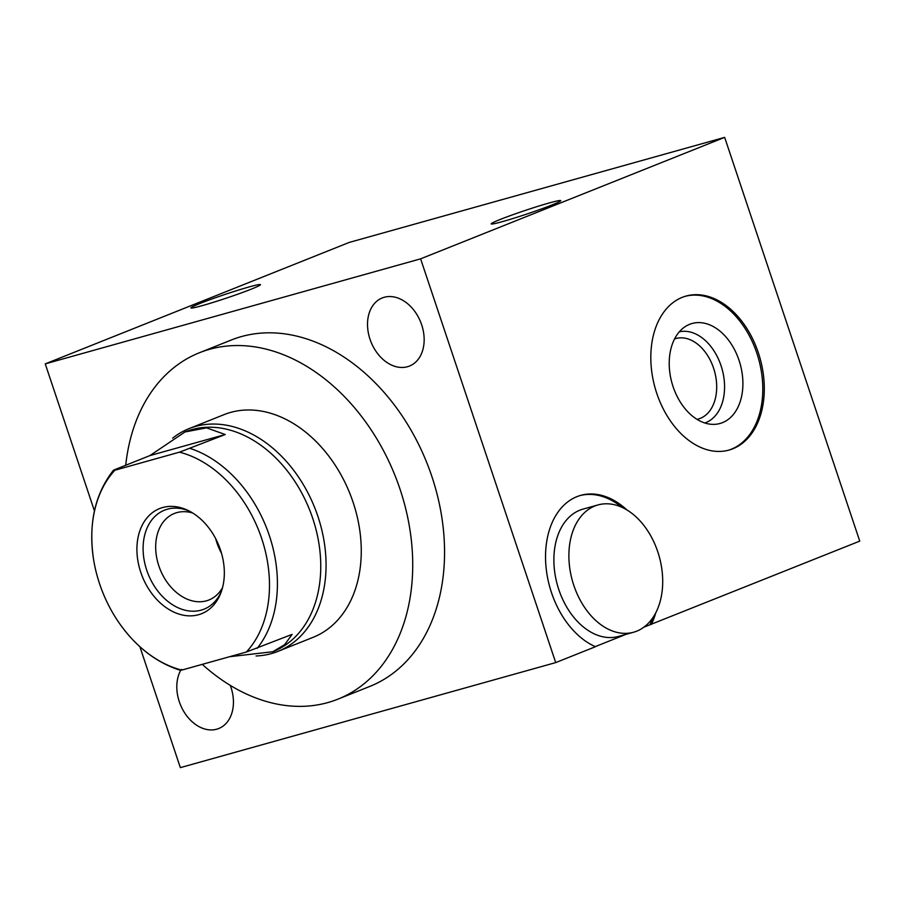<?xml version="1.0" encoding="UTF-8"?>
<svg xmlns="http://www.w3.org/2000/svg" width="905" height="905" viewBox="0 0 905 905"><rect width="100%" height="100%" fill="white"/><g stroke="black" fill="none" stroke-linecap="round" stroke-linejoin="round"><path stroke-width="1.36" d="M222.54 587.617A46.585 33.971 -111.8 0 1 208.931 599.981A46.585 33.971 -111.8 0 1 206.408 600.83A46.585 33.971 68.2 0 1 159.45 567.616A46.585 33.971 68.2 0 1 174.371 513.463A46.585 33.971 68.2 0 1 176.894 512.615A46.585 33.971 -111.8 0 1 192.754 513.044M198.557 614.721A56.596 41.279 -111.8 0 0 220.775 593.114A56.596 41.279 -111.8 0 0 187.674 510.273A56.596 41.279 -111.8 0 0 162.685 507.524A56.596 41.279 -111.8 0 0 140.761 572.277A56.596 41.279 -111.8 0 0 198.557 614.721M225.232 434.524L179.484 452.161A115.059 83.927 -111.8 0 1 261.658 538.452A115.059 83.927 -111.8 0 1 246.364 652.019L181.758 670.096A115.059 83.927 -111.8 0 1 119.155 622.968A115.059 83.927 -111.8 0 1 93.453 558.668A115.059 83.927 -111.8 0 1 114.89 470.238C112.831 470.645 112.842 470.43 114.924 469.582L149.857 455.611L184.982 431.968L206.532 427.861L225.232 434.524L149.857 455.611M179.484 452.161L114.89 470.238C112.831 470.645 112.842 470.43 114.924 469.582M246.364 652.019L292.1 634.382L284.668 644.677L272.778 651.724L229.531 656.725M181.792 669.44C179.71 670.288 179.699 670.515 181.758 670.096M273.276 651.521L273.152 651.566A118.317 86.303 -111.8 0 0 273.276 651.521A118.317 86.303 -111.8 0 0 312.711 518.327A118.317 86.303 68.2 0 0 185.48 431.776A118.317 86.303 68.2 0 0 185.401 431.798L185.48 431.776M256.081 655.967A119.913 87.468 -111.8 0 0 277.937 651.385A119.913 87.468 -111.8 0 0 317.904 516.393A119.913 87.468 -111.8 0 0 188.953 428.665A119.913 87.468 -111.8 0 0 172.64 438.156M277.937 651.385L313.141 637.312A119.913 87.468 -111.8 0 0 353.108 502.32A119.913 87.468 -111.8 0 0 224.157 414.592L188.953 428.665M202.268 664.361A186.532 136.055 -111.8 0 0 327.757 702.597A186.532 136.055 -111.8 0 0 337.859 699.18A186.532 136.055 -111.8 0 0 397.612 482.297A186.532 136.055 -111.8 0 0 209.553 349.307A186.532 136.055 -111.8 0 0 199.439 352.735A186.532 136.055 -111.8 0 0 125.727 465.26M337.859 699.18L369.693 686.465A186.532 136.055 -111.8 0 0 429.445 469.582A186.532 136.055 -111.8 0 0 241.375 336.592A186.532 136.055 -111.8 0 0 231.273 340.02L199.439 352.735M94.437 510.884L45.25 363.878L420.61 258.841L555.715 662.596L180.344 767.632L139.89 646.736M230.289 685.402A36.664 26.743 68.2 0 1 218.727 728.514A36.664 26.743 68.2 0 1 216.748 729.192A36.664 26.743 68.2 0 1 184.02 711.862A36.664 26.743 68.2 0 1 180.74 670.266M407.454 366.729A36.664 26.743 68.2 0 1 370.484 340.585A36.664 26.743 68.2 0 1 382.227 297.96A36.664 26.743 68.2 0 1 384.218 297.281A36.664 26.743 68.2 0 1 421.187 323.424A36.664 26.743 68.2 0 1 409.445 366.061A36.664 26.743 68.2 0 1 407.454 366.729M45.25 363.878L349.285 242.404L724.656 137.368L859.75 541.122L649.892 624.789A79.945 54.526 74.4 0 0 652.81 617.776M555.715 662.596L595.456 646.713A79.945 54.526 -105.6 0 1 546.043 567.152A79.945 54.526 -105.6 0 1 580.739 495.363A79.945 54.526 -105.6 0 1 626.939 509.968M595.241 646.623L625.921 634.371M643.806 627.222L649.892 624.789M248.954 286.987A36.664 1.968 -18.5 0 0 211.25 299.216A36.664 1.968 -18.5 0 0 190.887 307.926A36.664 1.968 -18.5 0 0 202.369 305.596A36.664 1.968 -18.5 0 0 240.085 293.367A36.664 1.968 -18.5 0 0 260.436 284.656A36.664 1.968 -18.5 0 0 248.954 286.987M420.61 258.841L724.656 137.368M549.256 202.958A36.664 1.968 -18.5 0 0 511.54 215.186A36.664 1.968 -18.5 0 0 491.189 223.897A36.664 1.968 -18.5 0 0 502.66 221.567A36.664 1.968 -18.5 0 0 540.376 209.338A36.664 1.968 -18.5 0 0 560.727 200.627A36.664 1.968 -18.5 0 0 549.256 202.958M655.74 612.889A79.945 54.526 -105.6 0 1 651.396 624.371M758.345 352.769A79.945 54.526 -105.6 0 1 729.102 450.045A79.945 54.526 -105.6 0 1 656.77 393.358A79.945 54.526 -105.6 0 1 686.013 296.071A79.945 54.526 -105.6 0 1 758.345 352.769M621.893 507.309A79.945 54.526 74.4 0 0 579.992 495.589M597.99 504.933L582.967 509.13A66.088 45.069 74.4 0 0 579.845 510.194A66.088 45.069 74.4 0 0 558.057 587.243A66.088 45.069 74.4 0 0 618.59 636.419L633.602 632.222A66.088 45.069 74.4 0 0 636.735 631.158A66.088 45.069 74.4 0 0 658.523 554.109A66.088 45.069 74.4 0 0 597.99 504.933A66.088 45.069 74.4 0 0 594.857 505.997A66.088 45.069 74.4 0 0 573.069 583.046A66.088 45.069 74.4 0 0 633.602 632.222M685.266 296.297A79.945 54.526 -105.6 0 1 756.84 353.188A79.945 54.526 -105.6 0 1 728.344 450.249M739.034 360.303A51.913 35.408 74.4 0 0 685.594 326.377A51.913 35.408 74.4 0 0 673.082 386.661A51.913 35.408 74.4 0 0 713.016 424.377A51.913 35.408 74.4 0 0 739.034 360.303M704.803 422.974A47.354 32.297 -105.6 0 0 721.047 365.688A47.354 32.297 74.4 0 0 679.293 331.83M674.542 338.956A41.788 28.496 74.4 0 1 675.786 338.56A41.788 28.496 74.4 0 1 713.592 368.199A41.788 28.496 -105.6 0 1 698.298 419.038A41.788 28.496 -105.6 0 1 697.031 419.354M221.499 553.227A46.585 33.971 68.2 0 1 215.684 538.679M189.303 511.076A53.293 38.87 -111.8 0 0 167.368 509.198A53.293 38.87 -111.8 0 0 164.484 510.182A53.293 38.87 -111.8 0 0 147.413 572.141A53.293 38.87 -111.8 0 0 201.148 610.14A53.293 38.87 -111.8 0 0 204.032 609.167A53.293 38.87 -111.8 0 0 221.397 591.406M257.167 648.342A118.317 86.303 -111.8 0 0 269.373 535.647A118.317 86.303 68.2 0 0 190.288 448.484M113.374 470.329C95.014 493.938 88.373 523.384 93.453 558.668M180.265 670.277C156.282 662.607 135.908 646.837 119.155 622.968"/></g></svg>
